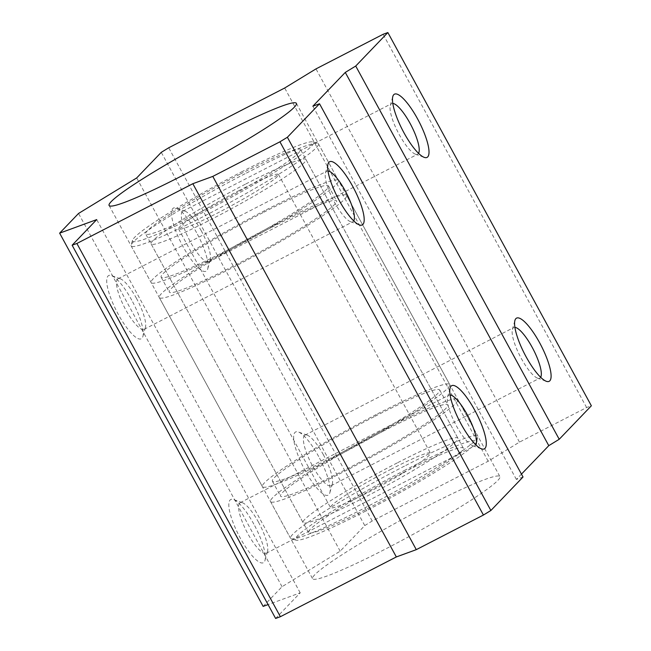 <?xml version="1.0" encoding="UTF-8"?>
<svg xmlns="http://www.w3.org/2000/svg" width="651" height="651" viewBox="0 0 651 651"><rect width="100%" height="100%" fill="white"/><g stroke="black" fill="none" stroke-linecap="round" stroke-linejoin="round"><path stroke-width="0.49" stroke-dasharray="3.25 2.44" d="M397.216 462.926A88.178 7.568 -28.6 0 0 303.049 522.59A88.178 7.568 -28.6 0 0 384.09 487.021A88.178 7.568 -28.6 0 0 457.889 438.172A88.178 7.568 -28.6 0 0 397.216 462.926M245.272 184.249A88.178 7.568 -28.6 0 0 151.105 243.905A88.178 7.568 -28.6 0 0 232.147 208.344A88.178 7.568 -28.6 0 0 305.946 159.487A88.178 7.568 -28.6 0 0 245.272 184.249M391.275 469.119A56.889 4.883 -28.6 0 0 330.521 507.609A56.889 4.883 -28.6 0 0 382.804 484.67A56.889 4.883 -28.6 0 0 430.417 453.145A56.889 4.883 -28.6 0 0 391.275 469.119M239.332 190.434A56.889 4.883 -28.6 0 0 178.577 228.932A56.889 4.883 -28.6 0 0 230.861 205.985A56.889 4.883 -28.6 0 0 278.473 174.46A56.889 4.883 -28.6 0 0 239.332 190.434M242.685 171.335A103.118 8.854 -28.6 0 0 132.535 240.252A103.118 8.854 -28.6 0 0 227.337 199.515A103.118 8.854 -28.6 0 0 312.928 141.894A103.118 8.854 -28.6 0 0 242.685 171.335M239.845 174.289A88.178 7.568 -28.6 0 0 145.678 233.953A88.178 7.568 -28.6 0 0 226.719 198.384A88.178 7.568 -28.6 0 0 300.518 149.535A88.178 7.568 -28.6 0 0 239.845 174.289M245.053 173.744A106.666 9.155 -28.6 0 0 131.111 245.036A106.666 9.155 -28.6 0 0 131.136 245.915A106.666 9.155 -28.6 0 0 229.176 202.892A106.666 9.155 -28.6 0 0 318.453 143.79A106.666 9.155 -28.6 0 0 317.721 143.285A106.666 9.155 -28.6 0 0 245.053 173.744M402.644 472.878A88.178 7.568 -28.6 0 0 308.476 532.542A88.178 7.568 -28.6 0 0 389.518 496.973A88.178 7.568 -28.6 0 0 463.317 448.124A88.178 7.568 -28.6 0 0 402.644 472.878M265.063 210.444A106.666 9.155 -28.6 0 0 151.154 282.615A106.666 9.155 -28.6 0 0 249.187 239.592A106.666 9.155 -28.6 0 0 338.463 180.49A106.666 9.155 -28.6 0 0 265.063 210.444M405.475 469.924A103.118 8.854 -28.6 0 0 296.067 540.175A103.118 8.854 -28.6 0 0 390.128 498.105A103.118 8.854 -28.6 0 0 476.459 441.826A103.118 8.854 -28.6 0 0 405.475 469.924M262.898 212.698A95.29 8.178 -28.6 0 0 161.139 277.171A95.29 8.178 -28.6 0 0 248.723 238.738A95.29 8.178 -28.6 0 0 328.47 185.942A95.29 8.178 -28.6 0 0 262.898 212.698M404.458 466.116A106.666 9.155 -28.6 0 0 290.541 538.287A106.666 9.155 -28.6 0 0 291.274 538.784A106.666 9.155 -28.6 0 0 388.582 495.256A106.666 9.155 -28.6 0 0 477.883 437.041A106.666 9.155 -28.6 0 0 477.85 436.162A106.666 9.155 -28.6 0 0 404.458 466.116M271.044 227.63A95.29 8.178 -28.6 0 0 169.276 292.104A95.29 8.178 -28.6 0 0 256.86 253.662A95.29 8.178 -28.6 0 0 336.608 200.866A95.29 8.178 -28.6 0 0 271.044 227.63M384.448 429.408A106.666 9.155 -28.6 0 0 270.531 501.579A106.666 9.155 -28.6 0 0 368.572 458.556A106.666 9.155 -28.6 0 0 457.84 399.462A106.666 9.155 -28.6 0 0 384.448 429.408M273.2 225.376A106.666 9.155 -28.6 0 0 159.292 297.548A106.666 9.155 -28.6 0 0 257.324 254.525A106.666 9.155 -28.6 0 0 346.601 195.422A106.666 9.155 -28.6 0 0 273.2 225.376M382.283 431.662A95.29 8.178 -28.6 0 0 280.524 496.135A95.29 8.178 -28.6 0 0 368.1 457.702A95.29 8.178 -28.6 0 0 447.855 404.906A95.29 8.178 -28.6 0 0 382.283 431.662M376.311 414.484A106.666 9.155 -28.6 0 0 262.394 486.655A106.666 9.155 -28.6 0 0 360.434 443.632A106.666 9.155 -28.6 0 0 449.703 384.529A106.666 9.155 -28.6 0 0 376.311 414.484M374.146 416.73A95.29 8.178 -28.6 0 0 272.387 481.203A95.29 8.178 -28.6 0 0 359.962 442.77A95.29 8.178 -28.6 0 0 439.71 389.973A95.29 8.178 -28.6 0 0 374.146 416.73M318.665 456.546A35.553 9.26 62.7 0 0 298.443 432.012A35.553 9.26 62.7 0 0 303.675 467.833A35.553 9.26 62.7 0 0 329.813 492.872A35.553 9.26 62.7 0 0 318.665 456.546M263.142 606.398L282.046 586.697L340.18 551.177L364.763 525.569L161.269 152.334M340.18 551.177L136.686 177.943M196.561 232.61A35.553 9.26 62.7 0 0 176.348 208.068A35.553 9.26 62.7 0 0 181.58 243.889A35.553 9.26 62.7 0 0 207.718 268.936A35.553 9.26 62.7 0 0 196.561 232.61M323.417 454.813A28.449 7.413 62.7 0 0 307.239 435.177A28.449 7.413 62.7 0 0 304.977 435.153A28.449 7.413 62.7 0 0 311.422 463.837A28.449 7.413 62.7 0 0 331.042 485.727A28.449 7.413 62.7 0 0 332.335 483.872A28.449 7.413 62.7 0 0 323.417 454.813M364.763 525.569L372.217 521.012L488.169 461.25L519.474 442.127L586.608 407.526L591.36 405.785M521.459 474.123L516.365 479.429L523.022 476.996M275.625 618.45L300.209 592.833L268.074 604.592M426.503 506.543A106.666 9.155 -28.6 0 0 312.586 578.715A106.666 9.155 -28.6 0 0 410.626 535.692A106.666 9.155 -28.6 0 0 499.903 476.597A106.666 9.155 -28.6 0 0 426.503 506.543M372.217 521.012L168.723 147.777M282.046 586.697L78.551 213.455M201.314 230.869A28.449 7.413 62.7 0 0 185.144 211.233A28.449 7.413 62.7 0 0 182.882 211.217A28.449 7.413 62.7 0 0 189.327 239.893A28.449 7.413 62.7 0 0 208.947 261.783A28.449 7.413 62.7 0 0 210.24 259.928A28.449 7.413 62.7 0 0 201.314 230.869M514.917 327.355A28.449 7.413 62.7 0 0 513.696 327.575A28.449 7.413 62.7 0 0 512.402 329.43A28.449 7.413 62.7 0 0 520.141 356.26A28.449 7.413 62.7 0 0 537.498 378.125A28.449 7.413 62.7 0 0 539.76 378.141A28.449 7.413 62.7 0 0 540.647 377.279M488.169 461.25L284.674 88.015M519.474 442.127L315.979 68.892M300.209 592.833L96.714 219.599M586.608 407.526L383.105 34.291M253.833 524.104A35.553 9.26 62.7 0 0 233.619 499.561A35.553 9.26 62.7 0 0 238.852 535.382A35.553 9.26 62.7 0 0 264.99 560.421A35.553 9.26 62.7 0 0 253.833 524.104M131.738 300.16A35.553 9.26 62.7 0 0 111.524 275.617A35.553 9.26 62.7 0 0 116.749 311.438A35.553 9.26 62.7 0 0 142.894 336.486A35.553 9.26 62.7 0 0 131.738 300.16M516.365 479.429L312.871 106.194M392.822 103.419A28.449 7.413 62.7 0 0 391.601 103.631A28.449 7.413 62.7 0 0 390.307 105.486A28.449 7.413 62.7 0 0 398.046 132.316A28.449 7.413 62.7 0 0 415.403 154.181A28.449 7.413 62.7 0 0 417.665 154.206A28.449 7.413 62.7 0 0 418.544 153.335M258.585 522.362A28.449 7.413 62.7 0 0 242.416 502.727A28.449 7.413 62.7 0 0 240.154 502.71A28.449 7.413 62.7 0 0 246.599 531.387A28.449 7.413 62.7 0 0 266.218 553.277A28.449 7.413 62.7 0 0 267.512 551.421A28.449 7.413 62.7 0 0 258.585 522.362M136.49 298.418A28.449 7.413 62.7 0 0 120.313 278.791A28.449 7.413 62.7 0 0 118.059 278.766A28.449 7.413 62.7 0 0 124.504 307.443A28.449 7.413 62.7 0 0 144.123 329.333A28.449 7.413 62.7 0 0 145.417 327.477A28.449 7.413 62.7 0 0 136.49 298.418M450.093 394.913A28.449 7.413 62.7 0 0 448.873 395.124A28.449 7.413 62.7 0 0 447.579 396.98A28.449 7.413 62.7 0 0 455.318 423.809A28.449 7.413 62.7 0 0 472.675 445.675A28.449 7.413 62.7 0 0 474.937 445.699A28.449 7.413 62.7 0 0 475.816 444.828M327.99 170.969A28.449 7.413 62.7 0 0 326.769 171.189A28.449 7.413 62.7 0 0 325.476 173.036A28.449 7.413 62.7 0 0 333.222 199.865A28.449 7.413 62.7 0 0 350.58 221.731A28.449 7.413 62.7 0 0 352.834 221.755A28.449 7.413 62.7 0 0 353.721 220.884M151.105 243.905L303.049 522.59M305.946 159.487L457.889 438.172M178.577 228.932L330.521 507.609M278.473 174.46L430.417 453.145M132.535 240.252L131.111 245.036M312.928 141.894L317.721 143.285M463.317 448.124L300.518 149.535M308.476 532.542L145.678 233.953M131.136 245.915L151.154 282.615M318.453 143.79L338.463 180.49M476.459 441.826L477.883 437.041M296.067 540.175L291.274 538.784M161.139 277.171L169.276 292.104M328.47 185.942L336.608 200.866M270.531 501.579L290.541 538.287M457.84 399.462L477.85 436.162M159.292 297.548L262.394 486.655M346.601 195.422L449.703 384.529M272.387 481.203L280.524 496.135M439.71 389.973L447.855 404.906M307.239 435.177L298.443 432.012M332.335 483.872L329.813 492.872M185.144 211.233L176.348 208.068M210.24 259.928L207.718 268.936M331.042 485.727L539.76 378.141M304.977 435.153L513.696 327.575M109.091 205.48L312.586 578.715M296.4 103.354L499.903 476.597M208.947 261.783L417.665 154.206M182.882 211.217L391.601 103.631M537.498 378.125L546.295 381.291M512.402 329.43L514.925 320.43M242.416 502.727L233.619 499.561M267.512 551.421L264.99 560.421M120.313 278.791L111.524 275.617M145.417 327.477L142.894 336.486M415.403 154.181L424.2 157.355M390.307 105.486L392.822 96.486M472.675 445.675L481.471 448.84M447.579 396.98L450.101 387.98M350.58 221.731L359.376 224.904M325.476 173.036L327.998 164.036M266.218 553.277L474.937 445.699M240.154 502.71L448.873 395.124M144.123 329.333L352.834 221.755M118.059 278.766L326.769 171.189"/><path stroke-width="0.98" d="M136.686 177.943L161.269 152.334L168.723 147.777L284.674 88.015L315.979 68.892L383.105 34.291L387.858 32.55L355.723 66.044L345.282 72.416L312.871 106.194L319.527 103.761L287.384 137.255L279.93 141.804L212.796 176.405L192.834 183.712L76.883 243.474L72.131 245.215L96.714 219.599L59.64 233.156L78.551 213.455L136.686 177.943M387.858 32.55L591.36 405.785L559.217 439.279L548.777 445.658L521.459 474.123M319.527 103.761L523.022 476.996L490.878 510.49L483.424 515.039L416.29 549.647L396.337 556.947L280.378 616.709L275.625 618.45L72.131 245.215M268.074 604.592L263.142 606.398L59.64 233.156M223.008 133.309A106.666 9.155 -28.6 0 0 109.091 205.48A106.666 9.155 -28.6 0 0 207.132 162.457A106.666 9.155 -28.6 0 0 296.4 103.354A106.666 9.155 -28.6 0 0 223.008 133.309M540.647 377.279A28.449 7.413 62.7 0 0 532.127 347.235A28.449 7.413 62.7 0 0 514.917 327.355M280.378 616.709L76.883 243.474M539.581 342.678A35.553 9.26 62.7 0 0 514.925 320.43A35.553 9.26 62.7 0 0 524.6 353.957A35.553 9.26 62.7 0 0 546.295 381.291A35.553 9.26 62.7 0 0 539.581 342.678M559.217 439.279L355.723 66.044M417.486 118.734A35.553 9.26 62.7 0 0 392.822 96.486A35.553 9.26 62.7 0 0 402.497 130.021A35.553 9.26 62.7 0 0 424.2 157.355A35.553 9.26 62.7 0 0 417.486 118.734M396.337 556.947L192.834 183.712M548.777 445.658L345.282 72.416M416.29 549.647L212.796 176.405M483.424 515.039L279.93 141.804M490.878 510.49L287.384 137.255M474.758 410.228A35.553 9.26 62.7 0 0 450.101 387.98A35.553 9.26 62.7 0 0 459.769 421.506A35.553 9.26 62.7 0 0 481.471 448.84A35.553 9.26 62.7 0 0 474.758 410.228M352.663 186.284A35.553 9.26 62.7 0 0 327.998 164.036A35.553 9.26 62.7 0 0 337.674 197.57A35.553 9.26 62.7 0 0 359.376 224.904A35.553 9.26 62.7 0 0 352.663 186.284M418.544 153.335A28.449 7.413 62.7 0 0 410.032 123.291A28.449 7.413 62.7 0 0 392.822 103.419M475.816 444.828A28.449 7.413 62.7 0 0 467.304 414.785A28.449 7.413 62.7 0 0 450.093 394.913M353.721 220.884A28.449 7.413 62.7 0 0 345.209 190.841A28.449 7.413 62.7 0 0 327.99 170.969"/></g></svg>
